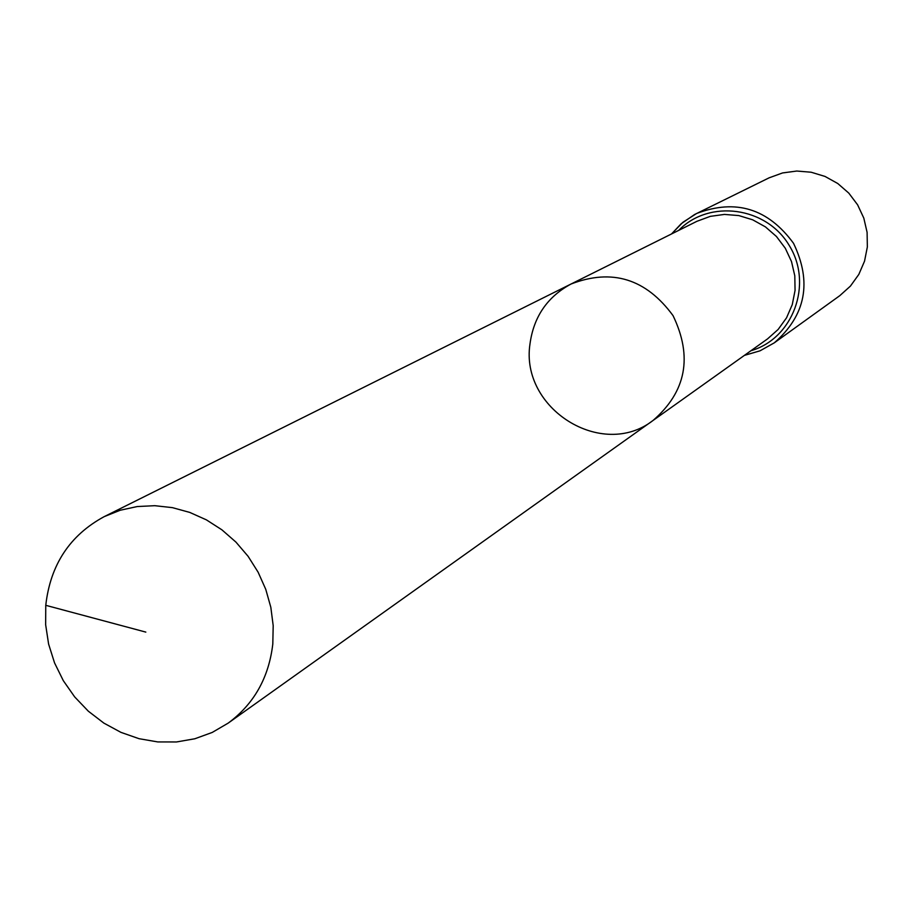 <?xml version="1.0" encoding="UTF-8"?>
<svg xmlns="http://www.w3.org/2000/svg" width="913" height="913" viewBox="0 0 913 913"><rect width="100%" height="100%" fill="white"/><g stroke="black" fill="none" stroke-linecap="round" stroke-linejoin="round"><path stroke-width="1.37" d="M529.985 343.95C520.068 408.693 602.135 460.129 653.035 420.471C686.188 391.734 692.853 356.789 673.041 315.624C646.039 278.785 612.064 268.239 571.104 283.989C547.389 296.771 533.683 316.754 529.985 343.95M671.5 233.956L682.913 222.281L696.642 213.471C735.752 198.612 768.05 208.552 793.523 243.303C812.205 282.128 805.802 315.305 774.304 342.832L839.812 295.652L850.448 286.077L858.825 274.414L864.543 261.164L867.35 246.944L867.099 232.37L863.812 218.116L857.615 204.832L848.805 193.122L837.769 183.513L825.032 176.437L811.155 172.226L796.775 171.039L782.544 172.945L769.088 177.841L694.565 214.532L681.166 223.765L671.569 233.933M571.104 283.989L696.927 221.3L710.291 216.358L724.466 214.418L738.822 215.582L752.677 219.805L765.425 226.881L776.461 236.513L785.294 248.245L791.503 261.552L794.801 275.829L795.063 290.402L792.267 304.622L786.538 317.827L778.161 329.433L767.525 338.906L653.035 420.471C686.188 391.734 692.853 356.789 673.041 315.624C646.039 278.785 612.064 268.239 571.104 283.989L104.208 516.632C69.833 535.246 50.352 564.805 45.764 605.319L45.65 624.72L48.606 644.087L54.552 662.906L63.317 680.676L74.672 696.904L88.31 711.181L103.865 723.107L120.938 732.363L139.061 738.697L157.755 741.927L176.517 741.961L194.834 738.765L212.215 732.443L228.159 723.13C253.997 704.014 268.879 677.629 272.804 643.962L273.192 625.656L270.83 607.305L265.763 589.341L258.128 572.211L248.108 556.325L235.931 542.094L221.916 529.837L206.395 519.862L189.744 512.41L172.386 507.639L154.731 505.688L137.201 506.555L120.231 510.241L104.208 516.632M45.764 605.319L145.829 632.104M750.943 350.729C793.043 338.597 813.198 284.331 789.414 245.768C766.566 206.646 709.196 198.92 678.701 230.373M774.304 342.832L760.061 350.809L744.392 355.385M653.035 420.471L228.159 723.13"/></g></svg>
